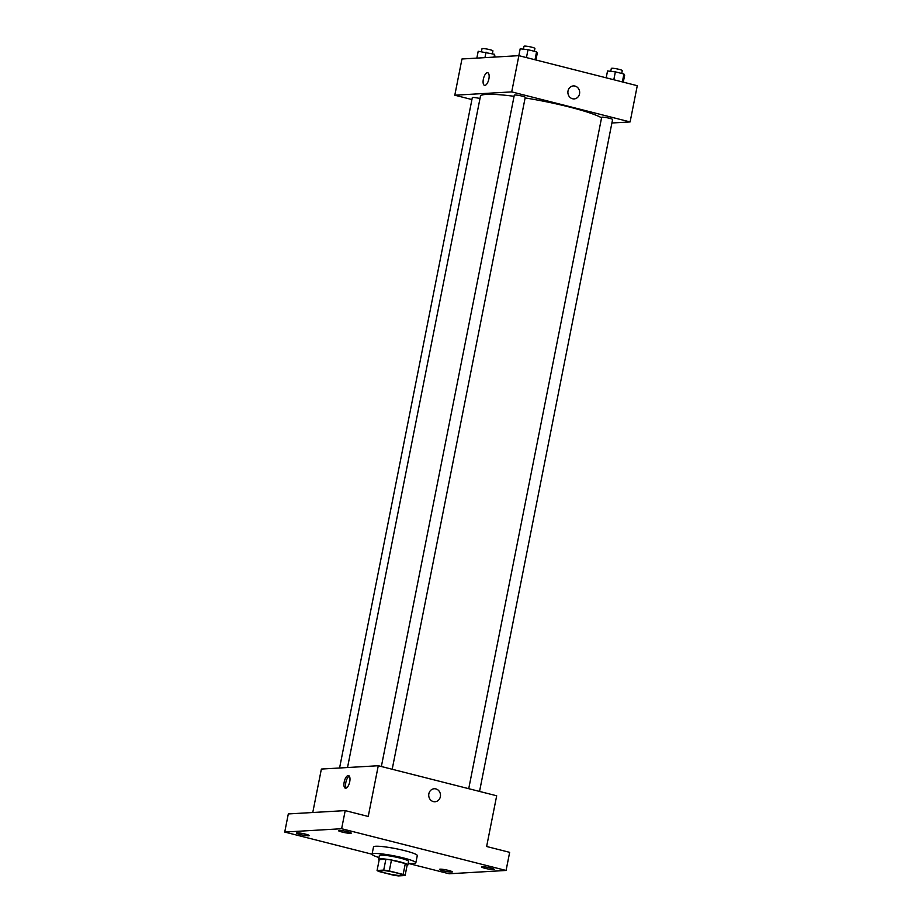 <?xml version="1.0" encoding="UTF-8"?>
<svg xmlns="http://www.w3.org/2000/svg" width="922" height="922" viewBox="0 0 922 922"><rect width="100%" height="100%" fill="white"/><g stroke="black" fill="none" stroke-linecap="round" stroke-linejoin="round"><path stroke-width="1.38" d="M381.224 870.495A11.156 1.314 11.2 0 1 393.648 872.189A11.156 1.314 11.2 0 1 402.038 875.162A11.156 1.314 11.2 0 1 390.836 874.275A11.156 1.314 11.2 0 1 380.152 870.829A11.156 1.314 11.2 0 1 381.224 870.495M379.034 871.532L392.876 875.047A14.395 1.694 11.2 0 0 398.454 875.9L405.104 875.508A14.395 1.694 11.2 0 0 403.156 874.448L389.303 870.933A14.395 1.694 11.2 0 0 383.725 870.091L377.075 870.472A14.395 1.694 11.2 0 0 379.034 871.532M403.156 874.448L405.3 863.58L391.458 860.065L389.303 870.933M383.725 870.091L385.88 859.223L379.23 859.604L377.075 870.472M385.88 859.223A14.395 1.694 11.2 0 1 391.458 860.065M405.3 863.58A14.395 1.694 11.2 0 1 407.259 864.64L405.104 875.508M407.109 865.389A14.879 1.74 -168.8 0 0 407.835 865.009A14.879 1.74 -168.8 0 0 399.572 861.759A14.879 1.74 -168.8 0 0 378.654 859.235A14.879 1.74 -168.8 0 0 379.184 859.857M378.654 859.235L379.368 855.616A14.879 1.74 11.2 0 1 380.809 855.167A14.879 1.74 11.2 0 1 400.286 858.128A14.879 1.74 11.2 0 1 408.55 861.39L407.835 865.009M378.988 857.529A22.312 2.616 11.2 0 1 372.073 854.164A22.312 2.616 11.2 0 1 374.228 853.495A22.312 2.616 11.2 0 1 399.076 856.907A22.312 2.616 11.2 0 1 415.845 862.831A22.312 2.616 11.2 0 1 408.169 863.303M372.073 854.164L373.514 846.926A22.312 2.616 11.2 0 1 375.669 846.246A22.312 2.616 11.2 0 1 400.505 849.658A22.312 2.616 11.2 0 1 417.286 855.593L415.845 862.831M443.171 870.794A6.512 0.761 11.2 0 1 439.552 869.377A6.512 0.761 11.2 0 1 446.087 869.884A6.512 0.761 11.2 0 1 452.322 871.901A6.512 0.761 11.2 0 1 443.171 870.794M300.099 834.491A6.512 0.761 11.2 0 1 296.492 833.062A6.512 0.761 11.2 0 1 303.015 833.58A6.512 0.761 11.2 0 1 309.25 835.597A6.512 0.761 11.2 0 1 300.099 834.491M342.085 832.036A6.512 0.761 11.2 0 1 338.466 830.618A6.512 0.761 11.2 0 1 345.001 831.125A6.512 0.761 11.2 0 1 351.236 833.142A6.512 0.761 11.2 0 1 342.085 832.036M485.156 868.34A6.512 0.761 11.2 0 1 481.538 866.922A6.512 0.761 11.2 0 1 488.072 867.429A6.512 0.761 11.2 0 1 494.307 869.446A6.512 0.761 11.2 0 1 485.156 868.34M408.158 863.384L449.164 873.779L506.074 870.46L341.624 828.728L284.725 832.059L372.073 854.221M506.074 870.46L509.659 852.343L486.632 846.5L496.681 795.778L378.274 765.733L368.235 816.454L345.208 810.611L341.624 828.728M428.857 793.784A6.512 5.889 -93.3 0 1 434.227 788.748A6.512 5.889 -93.3 0 1 440.486 794.902A6.512 5.889 -93.3 0 1 434.988 801.748A6.512 5.889 -93.3 0 1 428.857 793.784M345.208 810.611L288.309 813.942L284.725 832.059M378.274 765.733L321.375 769.063L312.765 812.513M348.216 775.552A6.512 2.662 104.2 0 1 348.562 775.586A6.512 2.662 104.2 0 1 349.542 782.548A6.512 2.662 104.2 0 1 345.358 788.195A6.512 2.662 104.2 0 1 344.275 781.649A6.512 2.662 104.2 0 1 348.216 775.552M346.269 788.08A6.512 2.662 104.2 0 1 346.027 781.66A6.512 2.662 104.2 0 1 349.3 776.128M434.227 788.748A6.512 5.889 -93.3 0 1 440.486 794.902A6.512 5.889 -93.3 0 1 434.988 801.748M347.525 767.53L480.431 96.291A63.226 7.422 11.2 0 1 486.539 94.378A63.226 7.422 11.2 0 1 514.073 96.303M525.125 97.928A63.226 7.422 11.2 0 1 601.559 117.809M479.993 98.539A5.578 0.657 -168.8 0 0 472.306 97.628L339.573 768.003M468.722 788.69L601.651 117.348A5.578 0.657 11.2 0 1 602.193 117.175A5.578 0.657 11.2 0 1 608.393 118.028A5.578 0.657 11.2 0 1 612.588 119.514L479.544 791.433M381.362 766.516L514.292 95.173A5.578 0.657 11.2 0 1 514.833 95.012A5.578 0.657 11.2 0 1 521.045 95.865A5.578 0.657 11.2 0 1 525.24 97.34L392.196 769.271M611.908 122.995L630.106 121.934L511.71 91.889L454.8 95.208L471.926 99.553M535.924 59.988L537.284 53.142L536.558 51.851L528.018 49.684L520.192 48.808L518.832 55.654L637.275 85.7L630.106 121.934M454.8 95.208L461.968 58.985L518.879 55.654L511.71 91.889M568.021 90.955A6.512 5.889 -93.3 0 1 573.392 85.919A6.512 5.889 -93.3 0 1 579.65 92.073A6.512 5.889 -93.3 0 1 574.152 98.908A6.512 5.889 -93.3 0 1 568.021 90.955M484.523 85.366A6.512 2.662 104.2 0 1 483.439 78.808A6.512 2.662 104.2 0 1 487.381 72.723A6.512 2.662 104.2 0 1 487.726 72.746A6.512 2.662 104.2 0 1 488.706 79.707A6.512 2.662 104.2 0 1 484.523 85.366A6.512 2.662 104.2 0 1 483.439 78.808A6.512 2.662 104.2 0 1 487.381 72.711A6.512 2.662 104.2 0 1 487.726 72.746M573.392 85.919A6.512 5.889 -93.3 0 1 579.65 92.073A6.512 5.889 -93.3 0 1 574.152 98.908M495.01 57.049L494.584 54.306L478.207 51.263L476.847 58.109M494.584 54.306L494.019 57.106M486.032 52.139L484.949 57.637M481.422 51.62L481.999 48.728A5.578 0.657 11.2 0 1 482.529 48.555A5.578 0.657 11.2 0 1 488.741 49.408A5.578 0.657 11.2 0 1 492.936 50.894L492.371 53.741M536.558 51.851L535.002 59.746M528.018 49.684L526.45 57.579M523.408 49.166L523.984 46.273A5.578 0.657 11.2 0 1 524.514 46.1A5.578 0.657 11.2 0 1 530.726 46.953A5.578 0.657 11.2 0 1 534.921 48.44L534.357 51.286M623.284 82.15L624.632 75.304L623.917 74.014L615.377 71.847L607.54 70.971L606.192 77.817M623.917 74.014L622.35 81.92M615.377 71.847L613.81 79.741M610.756 71.328L611.332 68.435A5.578 0.657 11.2 0 1 611.874 68.263A5.578 0.657 11.2 0 1 618.086 69.115A5.578 0.657 11.2 0 1 622.281 70.602L621.716 73.46"/></g></svg>
